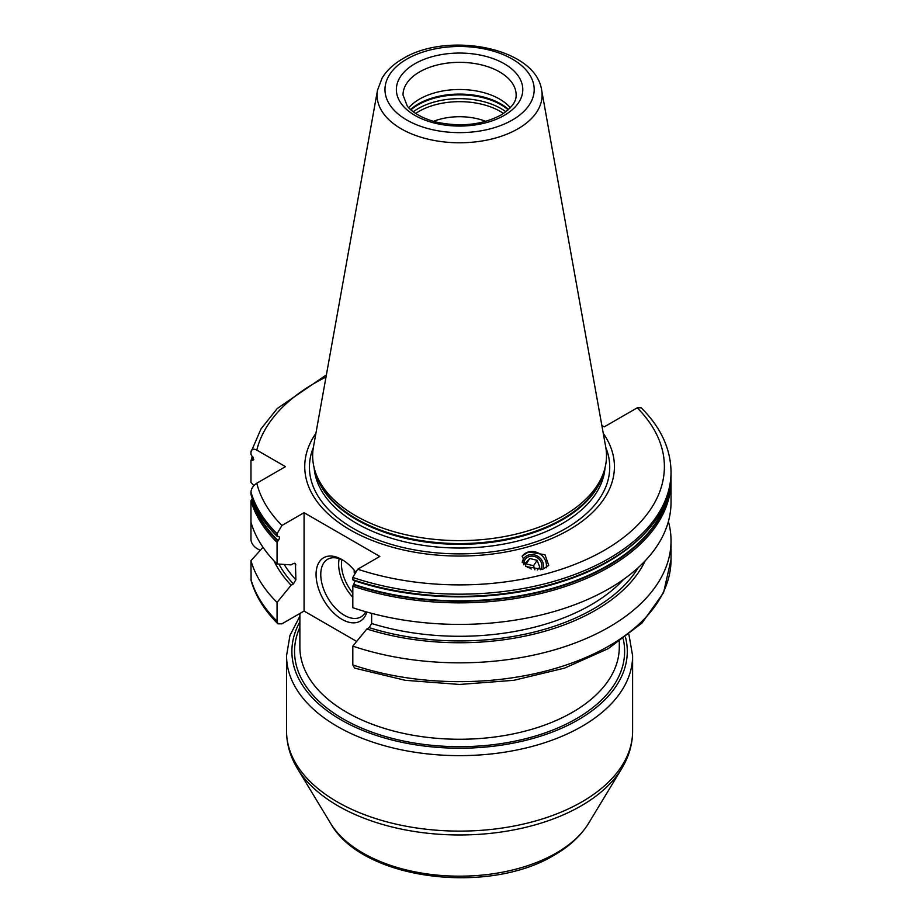 <?xml version="1.0" encoding="UTF-8"?>
<svg xmlns="http://www.w3.org/2000/svg" width="922" height="922" viewBox="0 0 922 922"><rect width="100%" height="100%" fill="white"/><g stroke="black" fill="none" stroke-linecap="round" stroke-linejoin="round"><path stroke-width="1.38" d="M485.687 121.335A46.584 26.899 0 0 0 433.478 121.335M408.803 107.782A56.565 32.662 180 0 1 419.579 99.069A56.565 32.662 0 0 1 510.362 107.782M315.312 471.857L316.488 475.372A145.734 84.144 180 0 0 416.882 539.877A145.734 84.144 180 0 0 562.639 518.925A145.734 84.144 0 0 0 602.677 475.372L603.852 471.857A146.932 84.836 0 0 1 563.48 515.767A146.932 84.836 180 0 1 416.525 536.892A146.932 84.836 180 0 1 315.312 471.857A146.932 84.836 180 0 1 313.434 447.043L377.501 90.229A82.519 47.644 0 0 0 424.108 138.15A82.519 47.644 0 0 0 517.933 128.826A82.519 47.644 0 0 0 541.663 90.229C535.797 47.541 447.573 31.071 402.833 58.708C393.613 63.998 386.687 70.487 382.054 78.163L377.501 90.229M603.852 471.857A146.932 84.836 0 0 0 605.731 447.043L541.663 90.229M315.9 433.328A154.838 89.399 180 0 0 374.251 541.249A154.838 89.399 180 0 0 569.07 529.862A154.838 89.399 0 0 0 603.265 433.328M601.859 425.457L604.279 426.851L637.24 407.824L641.205 407.812C660.786 427.301 670.732 448.726 671.032 472.087A211.449 122.084 180 0 1 564.794 577.99A211.449 122.084 180 0 1 352.815 577.46L352.815 579.65A211.449 122.084 0 0 0 564.794 580.168A211.449 122.084 0 0 0 671.032 474.277L671.032 472.087M253.17 457.312A209.986 121.231 0 0 0 252.236 460.401L253.815 459.698L250.968 454.35L250.968 452.16C251.245 449.083 253.193 448.392 256.8 450.097L285.474 466.647L256.8 483.209C253.193 485.675 251.245 488.602 250.968 492.014A211.449 122.084 0 0 0 277.061 533.723L277.061 535.913L278.133 536.466C279.919 536.823 279.919 538.206 278.133 540.615L277.061 542.401A211.449 122.084 180 0 1 250.968 500.692L250.968 539.647C251.245 543.046 253.193 545.974 256.8 548.44L260.2 550.411M277.96 623.837L277.061 621.209L277.061 602.389A211.449 122.084 180 0 1 250.968 560.668L251.107 580.63C255.636 596.188 264.591 610.595 277.96 623.837L281.925 623.825L304.064 611.056L356.664 641.424M352.815 577.46L357.69 569.22L379.818 556.439L304.064 512.701L304.064 611.056M277.061 533.723L281.925 525.482L304.064 512.701M522.106 556.266A13.646 12.24 33.3 0 1 528.479 551.955L545.006 554.744L548.728 565.405L542.551 569.381L526.024 566.592L522.313 555.931L528.479 551.955A13.646 12.24 -146.7 0 1 541.721 555.344A13.646 12.24 -146.7 0 1 546.193 567.825M352.815 664.946L354.601 668.116L405.288 680.309L459.617 684.458L513.934 680.298L564.61 668.104L608.266 648.627L642.023 623.018L663.563 592.696L671.032 559.562A211.449 122.084 0 0 1 564.794 665.465A211.449 122.084 0 0 1 352.815 664.946L352.815 646.126L366.864 628.988L369.18 627.652L371.635 623.514A185.829 107.286 0 0 0 623.791 579.235M250.968 492.014L250.968 494.192A211.449 122.084 180 0 0 277.061 535.913L277.741 536.558M277.061 602.389L291.098 585.251L293.427 583.914L295.881 579.777A185.829 107.286 180 0 1 284.172 564.425M277.061 542.401L277.061 563.953L291.098 564.875L293.427 563.538L295.455 563.561L295.881 579.777M278.133 536.466L279.135 536.708M250.968 500.692L252.351 498.687M670.962 477.515L671.032 480.765A211.449 122.084 180 0 1 564.794 586.669A211.449 122.084 180 0 1 352.815 586.15L355.177 580.952M252.236 460.401L250.968 460.839L250.968 482.39L253.861 485.629M252.824 456.851A210.527 121.543 0 0 0 251.775 460.274L250.968 460.839M352.815 586.15L352.815 607.702A211.449 122.084 180 0 0 564.794 608.22A211.449 122.084 180 0 0 671.032 502.317L671.032 480.765M277.061 563.953A211.449 122.084 180 0 1 250.968 522.244M250.968 452.16L260.972 428.937L277.245 408.527L326.388 374.874M353.495 580.295L352.815 579.65L353.495 580.295A210.527 121.543 180 0 0 639.995 537.952M251.775 494.768L250.968 494.192L251.775 494.768M371.635 613.337L371.635 623.514M366.864 628.988A192.306 111.032 0 0 0 645.158 560.841M291.098 585.251A192.306 111.032 180 0 1 274.007 560.841M250.968 560.668L263.012 547.311M668.404 521.529A211.449 122.084 180 0 1 671.032 540.741A211.449 122.084 180 0 1 564.794 646.645A211.449 122.084 180 0 1 352.815 646.126M366.829 612.024A36.603 21.137 60 0 1 341.947 619.33A36.603 21.137 60 0 1 316.062 574.51A36.603 21.137 60 0 1 341.947 559.562L341.947 559.562A36.603 21.137 60 0 1 355.189 571.433M365.711 611.712A33.273 19.212 -120 0 1 360.928 616.91A33.273 19.212 -120 0 1 344.298 615.262A33.273 19.212 60 0 1 322.562 585.943A33.273 19.212 60 0 1 327.656 559.274A33.273 19.212 60 0 1 343.145 560.299M354.244 572.804A13.311 7.687 60 0 1 354.244 570.257M542.781 569.323A10.983 9.854 -146.7 0 0 540.338 558.306A10.983 9.854 -146.7 0 0 529.009 554.929A10.983 9.854 33.3 0 0 522.232 562.639M523.811 564.748A9.312 8.356 -146.7 0 1 529.585 556.427A9.312 8.356 -146.7 0 1 539.67 559.815A9.312 8.356 -146.7 0 1 540.684 569.773M537.296 569.992L539.785 567.203L537.123 560.311L529.758 558.49L525.056 563.561L525.805 566.431M525.356 564.852L526.185 563.93L533.55 565.751L534.898 569.819M527.764 567.629A4.23 3.792 -146.7 0 1 531.233 569.035M529.758 558.49L526.185 563.93M537.123 560.311L533.55 565.751M415.661 113.464A57.395 33.134 180 0 1 419.003 111.366A57.395 33.134 0 0 1 503.504 113.464M505.89 111.781A58.559 33.814 0 0 0 418.173 108.577A58.559 33.814 180 0 0 413.275 111.781M410.935 109.856A58.559 33.814 180 0 1 418.173 104.762A58.559 33.814 0 0 1 508.229 109.856M508.621 109.499A58.42 33.734 0 0 0 418.265 103.979A58.42 33.734 180 0 0 410.544 109.499M516.147 94.989A56.565 32.662 0 0 0 481.226 64.828A56.565 32.662 0 0 0 419.579 71.904A56.565 32.662 0 0 0 403.018 94.989L407.201 105.903C409.426 109.441 418.819 117.82 437.143 122.292C461.265 127.178 482.529 124.758 500.957 115.043C516.723 104.866 516.136 97.294 516.147 94.989M504.288 115.365A63.215 36.5 0 0 0 504.288 63.756A63.215 36.5 0 0 0 414.877 63.756A63.215 36.5 0 0 0 414.877 115.365A63.215 36.5 0 0 0 504.288 115.365M512.344 120.021A74.613 43.08 0 0 0 512.344 59.1A74.613 43.08 0 0 0 406.821 59.1A74.613 43.08 0 0 0 406.821 120.021A74.613 43.08 0 0 0 512.344 120.021M603.622 472.548A145.595 84.063 0 0 1 562.535 519.708A145.595 84.063 180 0 1 413.863 540.085A145.595 84.063 180 0 1 315.543 472.548M314.137 467.811A145.595 84.063 180 0 0 406.959 542.343A145.595 84.063 180 0 0 562.535 523.408A145.595 84.063 0 0 0 605.028 467.811M605.812 447.516A150.148 86.691 0 0 1 565.751 528.49A150.148 86.691 180 0 1 386.652 542.966A150.148 86.691 180 0 1 313.353 447.516M619.296 641.7L619.296 647.048A159.713 92.212 180 0 1 572.516 712.245A159.713 92.212 180 0 1 398.465 732.241A159.713 92.212 180 0 1 299.869 647.048L299.869 613.476M623.214 638.969A165.038 95.289 180 0 1 449.371 746.497A165.038 95.289 180 0 1 299.869 627.386M588.616 823.277C580.86 835.805 569.439 846.408 554.353 855.063C488.291 895.435 362.069 880.084 330.549 823.277A136.675 78.912 0 0 0 556.231 853.057A136.675 78.912 0 0 0 588.616 823.277L621.751 768.51C628.908 756.708 632.527 744.273 632.607 731.215A173.025 99.899 0 0 1 581.932 801.852A173.025 99.899 0 0 1 393.371 823.507A173.025 99.899 0 0 1 286.558 731.215C286.638 744.273 290.257 756.708 297.414 768.51A171.78 99.173 0 0 0 581.044 805.932A171.78 99.173 0 0 0 621.751 768.51M299.869 616.23L289.946 635.489L286.558 655.738A173.025 99.899 0 0 0 393.371 748.03A173.025 99.899 0 0 0 581.932 726.375A173.025 99.899 0 0 0 632.607 655.738L632.607 731.215M299.869 621.877A167.7 96.822 0 0 0 445.879 747.892A167.7 96.822 0 0 0 625.496 637.286M357.69 569.22A204.799 118.235 0 0 0 604.394 550.261A204.799 118.235 0 0 0 637.24 407.824M256.8 483.209A204.799 118.235 0 0 0 281.925 525.482M326.008 377.029A204.799 118.235 0 0 0 256.8 450.097M250.968 579.489A211.449 122.084 0 0 0 277.061 621.209M278.133 540.615A209.986 121.231 180 0 1 252.236 498.779M353.887 584.352A209.986 121.231 0 0 0 667.424 496.877M277.741 540.972A210.527 121.543 180 0 1 251.775 499.182M353.495 584.721A210.527 121.543 0 0 0 669.464 489.248M295.881 564.84A185.829 107.286 180 0 1 294.383 563.204M293.427 583.914A189.16 109.211 180 0 1 278.917 564.08M638.22 567.641A189.16 109.211 180 0 1 369.18 627.652M339.204 558.628A33.273 19.212 -120 0 0 352.815 597.295M341.855 559.666A31.279 18.06 -120 0 0 352.815 593.042M330.549 823.277L297.414 768.51M286.558 655.738L286.558 731.215M632.607 655.738L628.931 634.659M250.991 460.62L252.351 456.355M353.172 580.284C415.488 601.709 496.958 602.435 560.369 582.116C627.409 561.544 671.723 518.671 671.032 474.277M250.991 494.423C255.325 509.393 264.072 523.396 277.245 536.443M671.032 540.741L671.032 559.562"/></g></svg>
